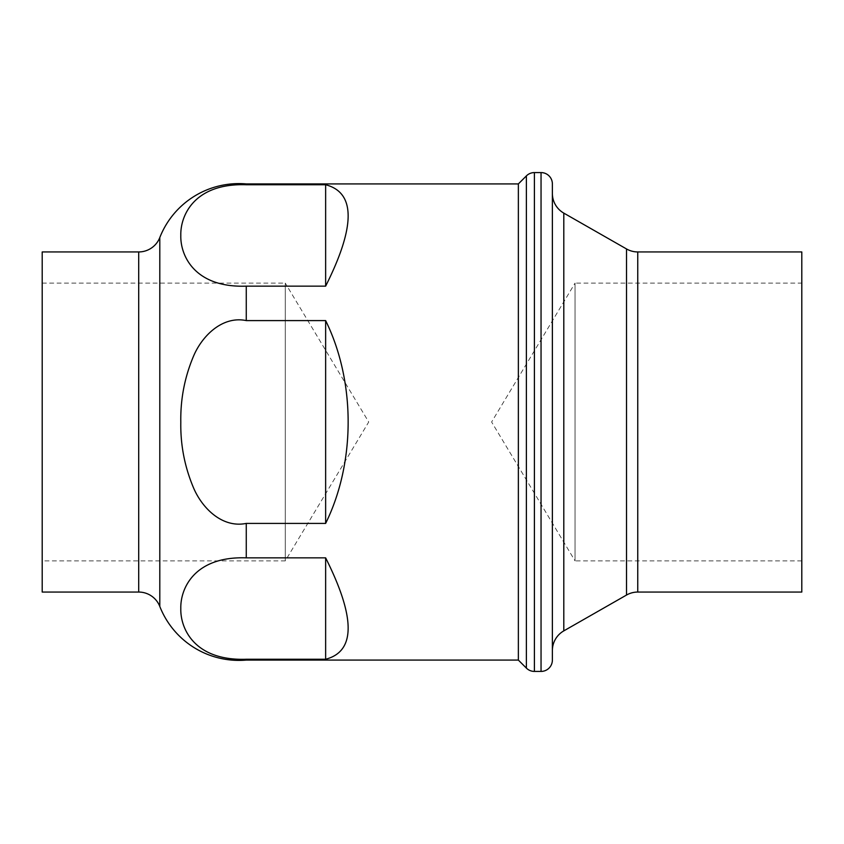<?xml version="1.0" encoding="UTF-8"?>
<svg xmlns="http://www.w3.org/2000/svg" width="844" height="844" viewBox="0 0 844 844"><rect width="100%" height="100%" fill="white"/><g stroke="black" fill="none" stroke-linecap="round" stroke-linejoin="round"><path stroke-width="0.63" stroke-dasharray="4.22 3.17" d="M42.2 283.12L285.272 283.12L285.272 560.88L368.722 422L285.272 283.12L285.272 560.88L42.2 560.88L42.2 283.12L42.2 560.88M801.8 560.88L575.049 560.88L575.049 283.12L491.609 422L575.049 560.88L575.049 283.12L801.8 283.12L801.8 560.88L801.8 283.12M552.377 193.434L552.377 650.566M246.269 183.918L246.269 184.752L325.636 184.752L325.636 286.148L246.269 286.148C194.447 287.92 180.257 255.405 180.806 235.444C180.247 215.484 194.521 182.948 246.269 184.752M246.269 286.148L246.269 320.593L325.636 320.593L325.636 523.407L246.269 523.407C222.51 528.365 202.254 508.278 193.666 488.159C184.688 466.996 180.394 444.893 180.806 421.842C180.405 399.001 184.688 377.004 193.656 355.862C202.338 335.648 222.394 315.688 246.269 320.593M246.269 523.407L246.269 557.852L325.636 557.852L325.636 659.248L246.269 659.248C194.447 661.021 180.257 628.506 180.806 608.545C180.247 588.584 194.521 556.038 246.269 557.852M246.269 659.248L246.269 660.082M518.364 183.918L518.364 660.082M325.636 659.248C355.651 651.452 355.651 617.65 325.636 557.852M325.636 523.407C355.651 462.449 355.651 381.551 325.636 320.593M325.636 286.148C355.651 226.35 355.651 192.548 325.636 184.752M42.2 251.945L42.2 592.055M552.377 660.082L552.377 183.918M801.8 251.945L801.8 592.055M159.801 606.446L159.801 237.554M138.701 251.945L138.701 592.055M563.803 630.879L563.803 213.121M637.758 592.055L637.758 251.945M626.512 248.948L626.512 595.052M526.382 175.9L526.382 668.1M541.046 172.577L541.046 671.423M534.4 671.423L534.4 172.577"/><path stroke-width="1.27" d="M138.701 592.055L138.701 251.945L42.2 251.945L42.2 592.055L138.701 592.055A22.672 22.672 0 0 1 159.801 606.446A85.033 85.033 0 0 0 246.269 660.082L246.269 659.248L325.636 659.248L325.636 557.852L246.269 557.852L246.269 523.407L325.636 523.407L325.636 320.593L246.269 320.593L246.269 286.148L325.636 286.148L325.636 184.752L246.269 184.752L246.269 183.918A85.033 85.033 0 0 0 159.801 237.554L159.801 606.446M138.701 251.945A22.672 22.672 0 0 0 159.801 237.554M626.512 595.052L626.512 248.948L563.803 213.121A22.672 22.672 0 0 1 552.377 193.434L552.377 650.566A22.672 22.672 0 0 1 563.803 630.879L626.512 595.052A22.672 22.672 0 0 1 637.758 592.055L801.8 592.055L801.8 251.945L637.758 251.945L637.758 592.055M626.512 248.948A22.672 22.672 0 0 0 637.758 251.945M541.046 671.423L541.046 172.577A11.341 11.341 0 0 1 552.377 183.918L552.377 660.082A11.341 11.341 0 0 1 541.046 671.423L534.4 671.423A11.341 11.341 0 0 1 526.382 668.1L526.382 175.9A11.341 11.341 0 0 1 534.4 172.577L534.4 671.423M541.046 172.577L534.4 172.577M526.382 668.1L518.364 660.082L518.364 183.918L526.382 175.9M518.364 183.918L246.269 183.918M325.636 184.752C355.651 192.548 355.651 226.35 325.636 286.148M325.636 320.593C355.651 381.551 355.651 462.449 325.636 523.407M325.636 557.852C355.651 617.65 355.651 651.452 325.636 659.248M518.364 660.082L246.269 660.082M246.269 557.852C194.447 556.08 180.257 588.595 180.806 608.556C180.247 628.516 194.521 661.052 246.269 659.248M246.269 320.593C222.51 315.635 202.254 335.722 193.666 355.841C184.688 377.004 180.394 399.106 180.806 422.158C180.405 444.999 184.688 466.996 193.656 488.138C202.338 508.352 222.394 528.312 246.269 523.407M246.269 184.752C194.447 182.979 180.257 215.494 180.806 235.455C180.247 255.415 194.521 287.962 246.269 286.148M563.803 213.121L563.803 630.879"/></g></svg>

